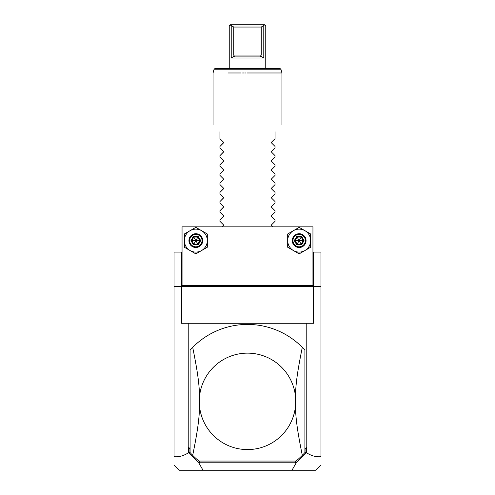 <?xml version="1.0" encoding="UTF-8"?>
<svg xmlns="http://www.w3.org/2000/svg" width="495" height="495" viewBox="0 0 495 495"><rect width="100%" height="100%" fill="white"/><g stroke="black" fill="none" stroke-linecap="round" stroke-linejoin="round"><path stroke-width="0.74" d="M312.945 252.091L320.983 252.091L320.983 456.681C316.126 457.17 311.305 455.858 306.516 452.739L295.967 463.258L291.982 470.25L203.018 470.25L199.033 463.258L188.564 452.789L190.092 452.3M188.564 452.789L188.484 452.739C183.695 455.858 178.874 457.17 174.017 456.681L174.017 252.091L182.055 252.091M203.018 470.25L179.221 470.25L174.017 465.046M291.982 470.25L315.779 470.25L320.983 465.046M305.069 448.872L306.516 447.288L305.069 448.872L305.069 452.139L306.436 452.789M306.516 452.739L306.516 447.288M174.017 286.537L181.399 286.537L181.399 323.278L188.781 323.278L188.781 447.288L189.931 448.872L189.931 452.139M188.781 323.278L306.219 323.278L306.219 447.288M192.704 455.351C197.895 429.561 199.002 419.661 199.627 407.175A48.225 48.225 0 0 0 295.373 407.175C296.06 420.051 297.019 429.041 302.297 455.351L304.908 452.566L304.908 350.151A76.929 76.929 0 0 0 302.297 347.366C297.105 373.156 295.998 383.056 295.373 395.542A48.225 48.225 0 0 0 199.627 395.542C198.94 382.666 197.981 373.675 192.704 347.366L190.092 350.151L190.092 452.566L192.704 455.351A76.929 76.929 0 0 0 198.99 461.062L296.01 461.062L198.99 461.062M189.931 448.872L188.484 447.288L188.484 452.739M198.86 461.062L200.005 462.212L199.033 463.258M198.241 460.449L198.798 461.13M198.544 460.752L198.773 461.062M296.227 461.062L296.759 460.449M295.967 463.258L294.995 462.212L296.14 461.062M294.995 462.212L200.005 462.212M192.704 347.366A76.929 76.929 0 0 1 302.297 347.366L304.908 350.151M296.456 460.752L296.202 461.13M302.297 455.351A76.929 76.929 0 0 1 296.01 461.062M199.627 407.175L199.627 395.542M295.373 407.175L295.373 395.542M181.399 252.091L181.399 286.537L320.983 286.537M313.601 252.091L313.601 323.278L306.219 323.278M182.055 285.392L182.055 226.834L312.945 226.834L312.945 285.392L182.055 285.392M190.092 230.67L184.35 233.98L184.35 247.24L195.828 253.867L207.312 247.24L207.312 233.98L195.828 227.353L190.092 230.67A11.484 11.484 0 0 0 190.092 250.557A11.484 11.484 0 0 0 207.312 240.613A11.484 11.484 0 0 0 190.092 230.67M310.65 247.24L310.65 233.98L299.172 227.353L287.688 233.98L287.688 247.24L293.43 250.557L299.172 253.867L310.65 247.24M310.65 240.613A11.484 11.484 0 0 0 293.43 230.67A11.484 11.484 0 0 0 293.43 250.557A11.484 11.484 0 0 0 310.65 240.613M299.172 247.5A6.887 6.887 0 0 0 306.058 240.613A6.887 6.887 0 0 0 299.172 233.72A6.887 6.887 0 0 0 292.279 240.613A6.887 6.887 0 0 0 299.172 247.5M299.172 246.813A6.2 6.2 0 0 1 292.966 240.613A6.2 6.2 0 0 1 299.172 234.413A6.2 6.2 0 0 1 305.372 240.613A6.2 6.2 0 0 1 299.172 246.813M301.61 244.839L301.201 244.134L303.237 240.613L301.201 237.086L297.136 237.086L295.1 240.613L297.136 244.134L301.201 244.134L299.172 240.613L304.054 240.613L301.61 236.381L296.728 244.839L301.61 244.839L304.054 240.613M294.284 240.613L299.172 240.613L297.136 237.086L296.728 236.381L294.284 240.613L296.728 244.839M195.828 247.5A6.887 6.887 0 0 0 202.721 240.613A6.887 6.887 0 0 0 195.828 233.72A6.887 6.887 0 0 0 188.942 240.613A6.887 6.887 0 0 0 195.828 247.5M195.828 246.813A6.2 6.2 0 0 1 189.628 240.613A6.2 6.2 0 0 1 195.828 234.413A6.2 6.2 0 0 1 202.034 240.613A6.2 6.2 0 0 1 195.828 246.813M198.272 244.839L197.864 244.134L199.9 240.613L197.864 237.086L193.799 237.086L191.763 240.613L193.799 244.134L197.864 244.134L195.828 240.613L200.716 240.613L198.272 236.381L193.39 244.839L198.272 244.839L200.716 240.613M190.946 240.613L195.828 240.613L193.799 237.086L193.39 236.381L190.946 240.613L193.39 244.839M247.5 72.975L281.946 72.975L247.5 72.975M267.956 72.975L266.805 72.975M265.543 72.975L250.971 72.975M250.154 72.975L249.251 72.975M275.059 138.65L271.637 142.065L275.059 138.65L275.059 131.763C284.384 122.438 284.384 122.438 275.059 131.763C284.384 122.438 284.384 122.438 275.059 131.763M271.637 142.065L271.637 143.043L275.059 146.464L271.637 143.043L271.637 142.065M271.446 142.684L271.637 143.043M275.059 147.832L271.637 151.253L271.637 152.225L275.059 155.647L271.637 152.225L271.637 151.253L275.059 147.832L275.059 146.464M271.446 151.866L271.637 152.225M275.059 157.02L271.637 160.442L271.637 161.413L275.059 164.835L271.637 161.413L271.637 160.442L275.059 157.02L275.059 155.647M271.446 161.054L271.637 161.413M275.059 166.202L271.637 169.624L271.637 170.602L275.059 174.017L271.637 170.602L271.637 169.624L275.059 166.202L275.059 164.835M271.446 170.237L271.637 170.602M275.059 175.391L271.637 178.813L271.637 179.784L275.059 183.206L271.637 179.784L271.637 178.813L275.059 175.391L275.059 174.017M271.446 179.425L271.637 179.784M275.059 184.573L271.637 187.995L271.637 188.972L275.059 192.388L271.637 188.972L271.637 187.995L275.059 184.573L275.059 183.206M271.446 188.607L271.637 188.972M275.059 193.762L271.637 197.183L271.637 198.155L275.059 201.576L271.637 198.155L271.637 197.183L275.059 193.762L275.059 192.388M271.446 197.796L271.637 198.155M275.059 202.95L271.637 206.365L271.637 207.343L275.059 210.759L271.637 207.343L271.637 206.365L275.059 202.95L275.059 201.576M271.446 206.978L271.637 207.343M275.059 212.132L271.637 215.554L271.637 216.525L275.059 219.947L271.637 216.525L271.637 215.554L275.059 212.132L275.059 210.759M271.446 216.167L271.637 216.525M275.059 221.321L271.637 224.736L271.637 225.714L272.757 226.834L271.637 225.714L271.637 224.736L275.059 221.321L275.059 219.947M271.446 225.349L271.637 225.714M280.943 69.232L214.057 69.232L215.164 68.384L279.836 68.384L280.943 69.232L281.946 72.975L281.946 124.87M247.426 72.975L247.073 72.975M245.687 72.975L244.716 72.975M243.973 72.975L242.575 72.975M241.133 72.975L229.457 72.975M229.383 72.975L228.263 72.975M219.941 131.763C210.616 122.438 210.616 122.438 219.941 131.763C210.616 122.438 210.616 122.438 219.941 131.763L219.941 138.65L223.363 142.065L223.363 143.043L219.941 146.464L223.542 142.739M219.941 147.832L223.363 151.253L219.941 147.832L219.941 146.464M223.554 151.606L223.363 151.253L223.363 152.225L223.363 151.253L223.363 152.225L219.941 155.647L223.542 151.922M219.941 157.02L223.363 160.442L219.941 157.02L219.941 155.647M223.554 160.788L223.363 160.442L223.363 161.413L223.363 160.442L223.363 161.413L219.941 164.835L223.542 161.11M219.941 166.202L223.363 169.624L219.941 166.202L219.941 164.835M223.554 169.977L223.363 169.624L223.363 170.602L223.363 169.624L223.363 170.602L219.941 174.017L223.542 170.292M219.941 175.391L223.363 178.813L219.941 175.391L219.941 174.017M223.554 179.159L223.363 178.813L223.363 179.784L223.363 178.813L223.363 179.784L219.941 183.206L223.542 179.481M219.941 184.573L223.363 187.995L219.941 184.573L219.941 183.206M223.554 188.347L223.363 187.995L223.363 188.972L223.363 187.995L223.363 188.972L219.941 192.388L223.542 188.663M219.941 193.762L223.363 197.183L219.941 193.762L219.941 192.388M223.554 197.536L223.363 197.183L223.363 198.155L223.363 197.183L223.363 198.155L219.941 201.576L223.542 197.851M219.941 202.95L223.363 206.365L219.941 202.95L219.941 201.576M223.554 206.718L223.363 206.365L223.363 207.343L223.363 206.365L223.363 207.343L219.941 210.759L223.542 207.04M219.941 212.132L223.363 215.554L219.941 212.132L219.941 210.759M223.554 215.907L223.363 215.554L223.363 216.525L223.363 215.554L223.363 216.525L219.941 219.947L223.542 216.222M219.941 221.321L223.363 224.736L219.941 221.321L219.941 219.947M223.554 225.089L223.363 224.736L223.363 225.714L223.363 224.736L223.363 225.714L222.243 226.834L223.542 225.411M223.554 142.418L223.363 143.043L223.363 142.065L219.941 138.65M265.759 25.901L263.779 25.901L263.779 58.045L260.63 55.947L260.587 56.9L234.413 56.9L233.745 55.063L233.745 27.046L261.255 27.046L263.451 25.66L262.697 24.75L264.608 24.75L265.759 25.901L265.759 68.384M234.37 55.947L231.221 58.045L263.779 58.045M231.221 58.045L231.221 25.901L229.241 25.901L231.549 25.66L232.304 24.75L230.392 24.75L262.697 24.75M233.745 27.046L231.549 25.66M260.63 55.947L261.255 55.063L261.255 27.046M263.779 25.901L263.451 25.66M301.61 236.381L296.728 236.381M198.272 236.381L193.39 236.381M261.255 55.063L233.745 55.063M214.057 69.232L213.054 72.975L213.054 124.87M230.392 24.75L229.241 25.901L229.241 68.384"/></g></svg>
